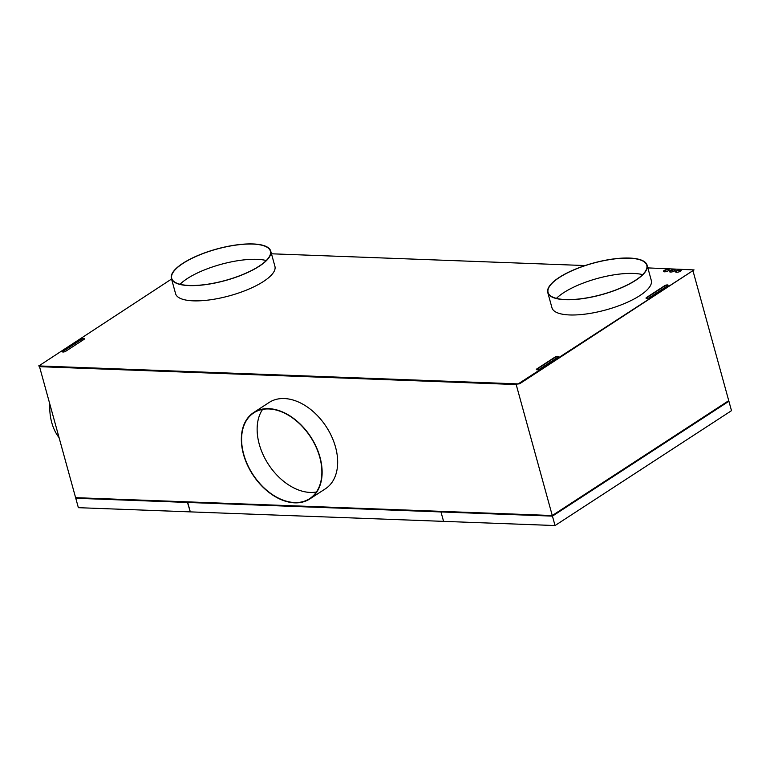 <?xml version="1.0" encoding="UTF-8"?>
<svg xmlns="http://www.w3.org/2000/svg" width="770" height="770" viewBox="0 0 770 770"><rect width="100%" height="100%" fill="white"/><g stroke="black" fill="none" stroke-linecap="round" stroke-linejoin="round"><path stroke-width="1.16" d="M693 270.915L728.738 400.66L552.273 515.525L516.189 384.548L516.795 384.115L39.52 366.674L516.189 384.548M190.065 511.867L78.367 507.68L75.768 498.257L187.466 502.444L190.267 511.732M443.366 520.626L443.539 521.223M555.035 525.544L443.578 521.367L440.979 511.944L552.437 516.121L728.901 401.257L731.5 410.67L555.035 525.544L552.437 516.121M39.52 366.674L75.604 497.661L552.273 515.525L440.979 511.944M262.608 409.38A51.186 34.39 -123.1 0 0 266.006 460.373A51.186 34.39 -123.1 0 0 316.393 492.001M313.197 440.921A51.513 34.602 56.9 0 1 309.838 498.922A51.513 34.602 56.9 0 1 250.269 470.586A51.513 34.602 56.9 0 1 253.628 412.576A51.513 34.602 56.9 0 1 313.197 440.921M253.628 412.576L269.163 402.46A51.513 34.602 56.9 0 1 328.732 430.805A51.513 34.602 56.9 0 1 325.373 488.815L309.838 498.922M312.995 441.008A51.186 34.39 -123.1 0 0 253.802 412.845A51.186 34.39 -123.1 0 0 250.471 470.489A51.186 34.39 -123.1 0 0 309.656 498.652A51.186 34.39 -123.1 0 0 312.995 441.008M440.941 511.809L187.707 502.454L190.305 511.877L443.328 521.357M187.707 502.454L440.738 511.935M646.117 298.269A1.964 0.626 164.6 0 1 646.531 297.855L664.808 285.959A1.964 0.626 164.6 0 1 666.608 285.304A1.964 0.626 164.6 0 1 668.062 285.362M649.36 297.672A1.964 0.626 164.6 0 1 647.339 298.365A1.964 0.626 164.6 0 1 646.02 298.134A1.964 0.626 164.6 0 1 646.453 297.557L664.731 285.66A1.964 0.626 164.6 0 1 666.753 284.967A1.964 0.626 164.6 0 1 668.081 285.198A1.964 0.626 164.6 0 1 667.638 285.776L649.36 297.672M171.546 279.038L38.837 365.933L518.181 383.903L694.049 269.914L647.849 267.902M585.094 265.554L271.464 253.792M516.795 384.115L519.586 383.807L694.068 269.904M670.15 270.771A2.945 0.934 164.6 0 1 673.182 269.721A2.945 0.934 164.6 0 1 675.175 270.068A2.945 0.934 164.6 0 1 674.52 270.934A2.945 0.934 164.6 0 1 671.479 271.983A2.945 0.934 164.6 0 1 669.496 271.627A2.945 0.934 164.6 0 1 670.15 270.771M669.573 271.772A2.945 0.934 164.6 0 1 670.227 271.069A2.945 0.934 164.6 0 1 673.038 270.058A2.945 0.934 164.6 0 1 675.175 270.231M62.457 351.88A1.964 0.626 164.6 0 1 62.88 351.476L81.158 339.58A1.964 0.626 164.6 0 1 82.948 338.916A1.964 0.626 164.6 0 1 84.402 338.973M557.981 357.155L539.703 369.051A1.964 0.626 164.6 0 1 537.681 369.754A1.964 0.626 164.6 0 1 536.353 369.523A1.964 0.626 164.6 0 1 536.796 368.945L555.074 357.049A1.964 0.626 164.6 0 1 557.095 356.346A1.964 0.626 164.6 0 1 558.414 356.577A1.964 0.626 164.6 0 1 557.981 357.155M639.889 277.306A51.513 16.343 164.6 0 1 585.951 298.144A51.513 16.343 164.6 0 1 547.768 292.561A51.513 16.343 164.6 0 1 554.987 280.463A51.513 16.343 164.6 0 1 608.926 259.625A51.513 16.343 164.6 0 1 647.108 265.198A51.513 16.343 164.6 0 1 639.889 277.306M647.108 265.198L651.304 280.453A51.513 16.343 164.6 0 1 644.086 292.561A51.513 16.343 164.6 0 1 590.157 313.39A51.513 16.343 164.6 0 1 551.975 307.817L547.768 292.561M536.459 369.648A1.964 0.626 164.6 0 1 536.873 369.244L555.151 357.347A1.964 0.626 164.6 0 1 556.951 356.683A1.964 0.626 164.6 0 1 558.404 356.741M552.398 515.987L728.333 400.92M728.901 401.257L728.42 401.237M38.635 365.904L40.136 366.279M62.793 351.178L81.071 339.281A1.964 0.626 164.6 0 1 83.102 338.579A1.964 0.626 164.6 0 1 84.421 338.81A1.964 0.626 164.6 0 1 83.988 339.387L65.71 351.284A1.964 0.626 164.6 0 1 63.679 351.986A1.964 0.626 164.6 0 1 62.36 351.746A1.964 0.626 164.6 0 1 62.793 351.178L81.071 339.281M642.642 274.63A51.186 16.247 -15.4 0 0 559.463 295.699A51.186 16.247 -15.4 0 0 556.431 298.385M555.257 280.444A51.186 16.247 -15.4 0 0 548.086 292.475A51.186 16.247 -15.4 0 0 586.028 298.019A51.186 16.247 -15.4 0 0 639.62 277.315A51.186 16.247 -15.4 0 0 646.79 265.284A51.186 16.247 -15.4 0 0 608.849 259.74A51.186 16.247 -15.4 0 0 555.257 280.444M190.103 511.136L187.466 502.444M668.447 270.703A2.945 0.934 164.6 0 1 665.405 271.752A2.945 0.934 164.6 0 1 663.422 271.406A2.945 0.934 164.6 0 1 664.077 270.539A2.945 0.934 164.6 0 1 667.118 269.49A2.945 0.934 164.6 0 1 669.101 269.837A2.945 0.934 164.6 0 1 668.447 270.703M663.499 271.541A2.945 0.934 164.6 0 1 664.154 270.838A2.945 0.934 164.6 0 1 666.964 269.827A2.945 0.934 164.6 0 1 669.101 270M675.646 272.003A2.945 0.934 164.6 0 1 676.301 271.29A2.945 0.934 164.6 0 1 679.111 270.28A2.945 0.934 164.6 0 1 681.238 270.453M676.214 270.992A2.945 0.934 164.6 0 1 679.256 269.943A2.945 0.934 164.6 0 1 681.238 270.299A2.945 0.934 164.6 0 1 680.584 271.156A2.945 0.934 164.6 0 1 677.552 272.205A2.945 0.934 164.6 0 1 675.569 271.858A2.945 0.934 164.6 0 1 676.214 270.992M263.504 263.196A51.513 16.343 164.6 0 1 209.575 284.034A51.513 16.343 164.6 0 1 171.392 278.451A51.513 16.343 164.6 0 1 178.611 266.353A51.513 16.343 164.6 0 1 232.54 245.515A51.513 16.343 164.6 0 1 270.722 251.087A51.513 16.343 164.6 0 1 263.504 263.196M270.722 251.087L274.919 266.343A51.513 16.343 164.6 0 1 267.71 278.451A51.513 16.343 164.6 0 1 213.771 299.28A51.513 16.343 164.6 0 1 175.589 293.707L171.392 278.451M59.059 437.601A40.887 27.374 -87.9 0 1 49.829 404.077M266.256 260.529A51.186 16.247 -15.4 0 0 183.077 281.589A51.186 16.247 -15.4 0 0 180.055 284.274M76.086 497.68L187.668 502.31M178.881 266.343A51.186 16.247 -15.4 0 0 171.7 278.365A51.186 16.247 -15.4 0 0 209.642 283.909A51.186 16.247 -15.4 0 0 263.234 263.205A51.186 16.247 -15.4 0 0 270.405 251.174A51.186 16.247 -15.4 0 0 232.473 245.63A51.186 16.247 -15.4 0 0 178.881 266.343"/></g></svg>
